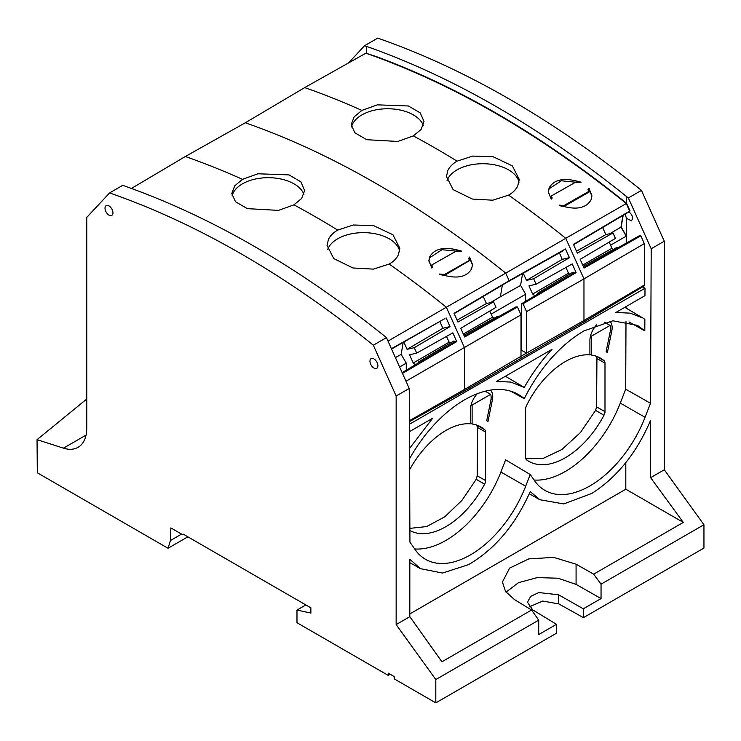 <?xml version="1.0" encoding="UTF-8"?>
<svg xmlns="http://www.w3.org/2000/svg" width="741" height="741" viewBox="0 0 741 741"><rect width="100%" height="100%" fill="white"/><g stroke="black" fill="none" stroke-linecap="round" stroke-linejoin="round"><path stroke-width="1.11" d="M122.7 185.352L124.488 185.963C211.129 216.594 297.863 266.667 384.69 336.192L386.441 337.627L373.325 345.195A953.611 550.563 -120 0 0 109.585 192.929L122.7 185.352M131.435 188.446L185.306 156.527L245.308 122.784L304.699 87.595L365.878 53.195L375.798 56.742A945.562 545.922 -120 0 0 365.878 53.195L376.159 56.538C459.818 87.262 543.273 136.177 626.534 203.266L630.035 210.898L573.441 244.391L577.35 253.107L612.974 232.952L615.419 238.398L580.157 259.35L584.065 268.066L640.826 235.833L639.427 235.721L618.022 247.707L616.873 247.42L583.26 266.26M348.502 62.966L364.609 45.692L366.36 46.322C453.177 76.842 539.911 126.924 626.562 196.55L626.534 203.266M86.058 435.097L63.457 448.148A42.07 24.286 -120 0 0 74.554 448.768A42.07 24.286 -120 0 0 76.851 447.953A42.07 24.286 -120 0 0 78.055 447.332A42.07 24.286 -120 0 0 86.762 428.076L86.762 217.382L109.585 192.929M245.308 122.784A945.581 545.932 -120 0 1 255.237 126.331A945.581 545.932 -120 0 1 505.742 273.142L446.351 307.237L464.57 347.807L464.57 389.423L520.997 356.282L520.997 358.283L464.57 390.859L464.57 389.423L409.384 420.74L464.57 389.423L520.997 356.282L520.997 314.842L405.994 381.226M520.942 358.311L583.964 321.927L583.964 320.492L520.997 356.226M583.964 321.927L644.318 285.859L644.318 285.044L583.964 320.492L644.318 285.044L644.318 243.613L583.964 278.885L565.744 238.315L505.742 273.142L509.141 280.719L454.048 313.323L457.957 322.039L493.58 301.883L496.025 307.33L460.763 328.282L464.672 336.998L517.477 307.006L516.042 306.894L498.628 316.639L497.48 316.351L463.866 335.191M112.947 212.806A5.613 3.242 -120 0 0 110.52 207.184A5.613 3.242 -120 0 0 106.204 205.637A5.613 3.242 -120 0 0 105.009 208.221A5.613 3.242 -120 0 0 107.482 213.899A5.613 3.242 -120 0 0 111.817 215.353A5.613 3.242 -120 0 0 112.947 212.806M609.973 233.647L620.977 227.107L622.912 215.483L620.977 227.107L626.21 236.166L626.219 243.122L626.21 236.166L610.575 245.188M628.859 211.954L573.59 244.725M626.636 203.349L626.293 203.543C542.903 136.474 459.401 87.54 375.798 56.742C459.401 87.54 542.903 136.474 626.293 203.543L629.693 211.102L626.293 203.543L565.744 238.315A946.313 546.358 60 0 0 534.381 213.899A946.313 546.358 60 0 0 508.576 195.124L492.802 200.2L472.332 199.051L453.14 189.631L446.425 176.441L447.897 170.347C449.741 166.697 452.807 163.641 457.086 161.149A946.313 546.358 60 0 0 413.358 135.899L397.871 141.457L366.73 139.706L354.911 132.815L351.206 124.71M386.441 337.627L409.236 388.451L396.148 396.009L396.148 624.58L409.819 616.688L409.819 559.288L420.499 568.671L442.544 573.052L468.488 564.651C494.692 549.442 515.273 525.1 530.213 491.626L539.893 499.749L563.818 503.926L591.939 493.376C617.225 477.111 636.788 452.742 650.617 420.267L650.617 477.667L664.288 469.775L664.288 241.205L641.465 190.391L628.349 197.967L626.562 196.55M641.465 190.391A953.611 550.563 -120 0 0 377.725 38.124L364.609 45.692M664.288 469.775L703.95 524.748L703.95 548.071L583.445 617.642L583.306 608.806L601.044 598.571L601.044 584.158L703.95 524.748M63.457 448.148L37.05 439.663L37.309 472.795L168.031 548.275L170.458 540.513L170.847 527.916L182.749 534.789L183.203 534.131L310.868 607.842L310.868 613.048L296.984 610.084L296.984 622.727L388.219 675.394L388.247 673.124L394.203 676.561L394.231 678.876L435.81 702.876L435.81 679.553L538.716 620.143L538.716 634.546L556.454 624.311L556.315 633.305L435.81 702.876M396.148 624.58L435.81 679.553M396.148 396.009L373.325 345.195M377.901 365.785A5.613 3.242 -120 0 0 375.474 360.163A5.613 3.242 -120 0 0 371.167 358.616A5.613 3.242 -120 0 0 369.972 361.2A5.613 3.242 -120 0 0 372.436 366.869A5.613 3.242 -120 0 0 376.771 368.333A5.613 3.242 -120 0 0 377.901 365.785M409.236 388.451L409.94 542.18L415.377 549.924A90.059 51.99 120 0 0 425.214 559.14A90.059 51.99 120 0 0 525.665 486.244L530.213 474.518L534.761 480.992A90.059 51.99 120 0 0 544.607 490.218A90.059 51.99 120 0 0 645.059 417.313L650.496 403.299L625.691 389.155L625.997 321.251M464.57 390.859L409.384 421.62M510.947 391.257L524.267 398.723A107.649 62.151 120 0 1 528.528 390.563C543.69 363.812 562.141 343.935 583.88 330.949L612.835 320.797L637.455 325.382L644.809 330.856L644.865 319.306L642.688 317.917L630.174 313.147L615.873 312.48L644.966 295.678L645.003 288.249L642.614 286.878M626.062 306.598L626.062 308.08M644.809 330.856L628.998 321.937M628.349 197.967L651.2 248.763L650.496 403.299M629.118 211.444L628.692 211.87C631.091 213.371 632.406 215.566 632.647 218.447L631.499 220.892L626.46 218.271L626.349 243.048M626.386 236.064L621.18 226.987L626.386 236.064M623.181 215.325L621.18 226.987M664.288 241.205L651.2 248.763M650.617 477.667L683.313 522.414L593.661 574.173L601.044 584.158M529.204 606.888L542.69 601.053L558.797 603.906L583.445 617.642M390.201 674.254L388.219 675.394M168.031 548.275L187.871 536.827M625.126 214.158L626.46 218.271M86.762 399.029L37.05 439.663M296.984 610.084L305.82 604.925M601.044 598.571L576.081 584.399L576.081 564.197L553.703 557.389L528.796 558.89L509.613 568.115L502.407 582.037L505.566 591.531L514.615 599.682L531.584 610.01L538.716 620.143M531.584 610.01L441.942 661.769L409.819 616.688M170.458 540.513L181.564 534.104M182.749 534.789L183.546 534.326M414.682 548.942A89.754 51.814 120 0 0 500.888 472.026L505.621 459.828L530.213 474.518M534.076 480.011A89.754 51.814 120 0 0 620.282 403.095L625.691 389.155M471.211 404.54L472.11 405.058L490.672 394.342A13.458 7.771 120 0 1 490.82 400.529L486.707 420.656A78.537 45.34 120 0 1 487.967 421.564L492.357 400.121A15.709 9.068 120 0 0 492.737 396.583A15.709 9.068 120 0 0 490.459 390.127M472.11 405.058L472.11 423.991A70.117 40.486 120 0 1 480.77 426.881A70.117 40.486 120 0 1 484.734 429.687A5.613 3.242 120 0 1 485.596 432.04L485.596 480.576A5.613 3.242 120 0 1 484.605 484.169A72.924 42.107 120 0 1 409.884 530.51M477.25 393.74A15.709 9.068 120 0 0 470.516 409.412L470.516 423.815A70.117 40.486 120 0 0 409.606 469.729M610.417 330.43L611.751 331.19L607.361 352.633A78.537 45.34 120 0 0 606.101 351.725L610.213 331.607A13.458 7.771 120 0 0 610.065 325.41L591.503 336.127L591.503 355.069A70.117 40.486 120 0 1 600.164 357.949A70.117 40.486 120 0 1 604.128 360.756A5.613 3.242 120 0 1 604.989 363.109L604.989 411.644A5.613 3.242 120 0 1 603.998 415.247A72.924 42.107 120 0 1 528.639 461.208A72.924 42.107 120 0 1 526.647 459.902A5.613 3.242 120 0 1 525.656 457.438L525.656 408.912A5.613 3.242 120 0 1 526.518 405.559A70.117 40.486 120 0 1 589.91 354.893L589.91 340.48A15.709 9.068 120 0 1 596.635 324.808M611.751 331.19A15.709 9.068 120 0 0 612.122 327.652A15.709 9.068 120 0 0 609.852 321.196M524.267 398.723A107.649 62.151 120 0 0 518.061 394.314A107.649 62.151 120 0 0 464.653 399.779A107.649 62.151 120 0 0 409.56 458.744M645.003 288.249L409.403 424.269M409.514 448.518L432.661 418.257L409.43 431.66M496.479 381.411L510.781 382.078L524.267 387.441C532.214 373.288 541.476 360.58 552.054 349.326L496.479 381.411M683.313 522.414L625.812 489.217L625.812 462.643M625.812 489.217L409.819 613.918M576.081 564.197L593.661 574.173M556.454 624.311L532.659 609.834L527.499 602.238L530.649 596.394L538.8 592.541L558.658 594.819L583.306 608.806M506.02 592.161L518.561 582.63L537.299 577.6L558.056 578.221L576.081 584.399M485.235 391.202L490.672 394.342M470.516 423.092L472.11 423.991M409.875 528.37L426.631 526.573L444.702 516.847L461.921 500.434L476.185 479.316L477.176 475.796L477.547 427.474L476.546 425.019M604.628 322.27L610.065 325.41M590.605 335.617L591.503 336.127M589.91 354.17L591.503 355.069M595.94 356.088L596.94 358.542L604.989 363.109M525.823 458.679L542.866 458.568L561.882 449.509L580.333 432.661L595.579 410.394L596.57 406.865L596.94 358.542M388.006 341.11L446.351 307.237A946.313 546.358 -120 0 0 414.988 282.821A946.313 546.358 -120 0 0 389.182 264.046C393.462 261.638 396.528 258.572 398.371 254.83L399.844 248.365L392.962 234.795L373.751 225.681L353.374 224.995L337.692 230.081A946.313 546.358 -120 0 0 293.964 204.831L301.689 198.403L304.625 190.418L300.837 181.804L289.009 174.904L257.979 173.774L242.474 179.35A946.313 546.358 -120 0 0 195.448 160.149A946.313 546.358 -120 0 0 185.306 156.527M304.699 87.595A946.313 546.358 60 0 1 314.842 91.217A946.313 546.358 60 0 1 361.867 110.418L354.179 116.828L351.206 124.488M469.646 260.221L444.415 274.531L439.737 274.031C455.993 279.348 466.635 277.569 471.647 268.714L472.526 264.63L469.572 257.108L468.627 258.396L469.646 260.545L444.378 275.457L439.848 274.568M431.725 265.009L432.744 266.769L431.808 268.075L428.872 260.637L429.761 256.775C434.754 248.096 445.378 246.225 461.634 251.162L456.965 250.699L431.725 265.009L432.661 267.242M583.964 320.492L526.545 353.077L526.545 311.637L583.964 278.885L583.964 320.492M509.141 280.719L565.503 248.976L569.421 257.692L533.64 278.755L536.086 284.201L572.219 263.935L576.137 272.642L523.026 303.801L521.59 303.69L521.59 350.261L526.545 353.077M521.59 335.164L520.997 335.506M406.263 370.194L406.263 363.146L399.612 366.99M403.169 342.518L401.187 354.365L406.263 363.146M401.187 354.365L395.398 357.607M391.563 349.039L444.989 318.537L391.415 348.715M391.415 348.705L444.989 318.537M446.11 317.908L450.028 326.614L442.877 328.272L407.105 349.335L414.247 347.686L450.028 326.614M414.247 347.686L416.701 353.133L452.825 332.857L456.743 341.573L402.483 373.399M389.182 264.046L373.408 269.122L352.948 267.973L333.746 258.563L327.031 245.373L328.504 239.269C330.347 235.629 333.413 232.563 337.692 230.081M293.964 204.831L278.477 210.388L247.337 208.638L235.518 201.747L231.813 193.642M242.474 179.35L234.786 185.759L231.813 193.42M232.109 195.911A36.448 21.044 180 0 1 257.97 178.535A36.448 21.044 180 0 1 303.912 194.429M327.67 249.606A36.448 21.044 180 0 1 328.448 247.763A36.448 21.044 180 0 1 366.378 232.711A36.448 21.044 180 0 1 399.603 251.097M520.997 314.842L517.477 307.006M444.415 274.531L444.405 275.115M469.572 257.108L468.636 258.6M444.378 275.457L469.646 260.545M469.572 257.414L468.673 258.757M472.526 265.093L469.516 257.961M428.882 261.128L429.752 257.701L441.988 249.708L460.476 251.57M523.026 303.801L526.545 311.637M361.867 110.418L377.373 104.842L408.402 105.982L420.23 112.873L424.019 121.487L421.083 129.471L413.358 135.899M508.576 195.124C512.855 192.716 515.921 189.64 517.764 185.898L519.237 179.442L512.346 165.873L493.135 156.749L472.767 156.073L457.086 161.149M548.266 191.706L551.202 199.144L552.138 197.838L551.119 196.087L576.359 181.767L581.027 182.23C564.772 177.294 554.148 179.165 549.146 187.853L548.266 191.965M588.845 188.242L588.021 189.464L589.039 191.289L563.808 205.609L559.131 205.1C575.387 210.416 586.029 208.647 591.04 199.792L591.92 195.707L588.965 188.177L588.03 189.668M447.064 180.684A36.448 21.044 180 0 1 447.842 178.831A36.448 21.044 180 0 1 485.763 163.789A36.448 21.044 180 0 1 518.987 182.166M351.503 126.98A36.448 21.044 180 0 1 377.364 109.603A36.448 21.044 180 0 1 423.306 125.498M644.318 243.613L640.826 235.833M576.498 251.199L605.823 234.61L602.637 227.506M605.823 234.61L612.974 232.952M613.372 249.384L611.964 248.281L609.195 242.103M521.59 303.69L538.698 293.51L537.54 293.223L537.355 294.297M536.086 284.201L528.944 285.859L532.631 294.075L568.514 273.244L565.92 267.464M533.64 278.755L526.499 280.404L562.271 259.341L559.381 252.903M523.257 273.197L526.499 280.404M522.562 273.586L520.58 285.433L525.656 294.223L491.19 314.119M525.656 301.263L525.656 294.223M534.835 295.798L532.631 294.075M457.104 320.131L486.429 303.541L483.243 296.437M486.429 303.541L493.58 301.883M493.978 318.306L492.57 317.204L489.801 311.035M402.15 372.649L419.304 362.432L418.146 362.145L417.97 363.229M416.701 353.133L409.551 354.782L413.246 363.007L449.12 342.175L446.527 336.395M403.864 342.129L407.105 349.335M415.451 364.729L413.246 363.007M439.987 321.835L442.877 328.272M450.259 343.064L449.12 342.175M456.743 341.573L453.575 341.101L418.146 362.145M402.243 372.862L455.307 341.527M516.357 306.969L464.366 336.312M440.858 274.541L443.952 275.254M521.914 303.764L574.701 272.595L572.969 272.169L537.54 293.223M576.137 272.642L574.701 272.595M509.067 280.765L563.317 250.69L507.372 282.126L454.196 313.656M565.503 248.976L564.383 249.615M562.271 259.341L569.421 257.692M568.514 273.244L569.653 274.133M579.87 182.638L561.382 180.776L549.146 188.77L548.275 192.197M551.119 196.087L552.045 198.31M589.039 191.613L563.771 206.526L588.956 192.178L589.039 191.289M591.911 196.161L588.91 189.029M563.771 206.526L559.242 205.637M563.808 206.183L563.808 205.609M639.733 235.795L583.76 267.381M611.964 248.281L582.722 265.065M502.352 285.109L500.397 296.733L520.58 285.433M500.397 296.733L490.579 302.578M492.57 317.204L463.329 333.996M508.224 281.256L507.372 282.126M588.067 189.826L588.762 189.122M560.252 205.618L563.345 206.322M366.36 46.322L366.332 53.037M620.282 403.095L645.059 417.313M500.888 472.026L525.665 486.244M558.658 594.819L558.797 603.906M476.722 425.177L484.734 429.687M477.547 427.474L485.596 432.04M477.176 475.796L485.596 480.576M476.185 479.316L484.605 484.169M491.024 399.362L492.357 400.121M596.116 356.245L604.128 360.756M596.57 406.865L604.989 411.644M595.579 410.394L603.998 415.247M469.368 258.044L469.451 257.173M642.688 317.917L624.793 307.33M420.499 568.671L409.819 562.66M539.893 499.749L529.287 493.775M523.294 386.848L505.399 376.261"/></g></svg>
